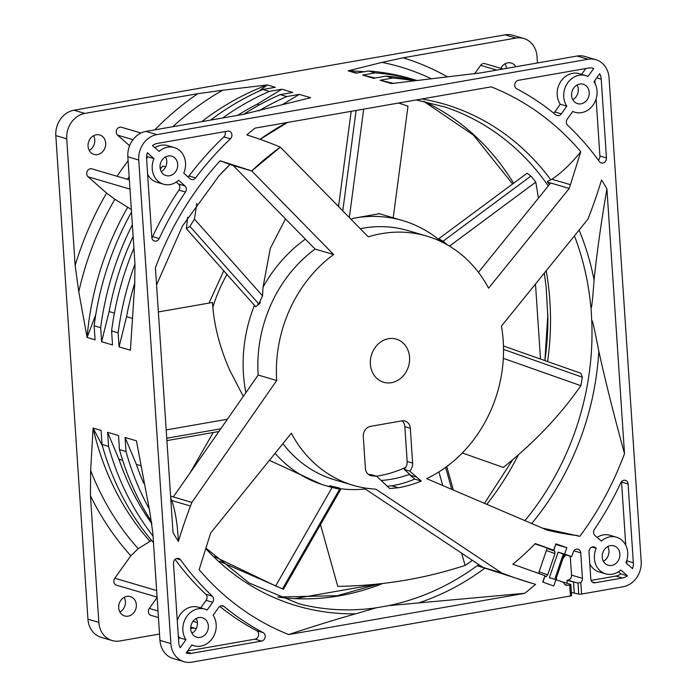 <?xml version="1.0" encoding="UTF-8"?>
<svg xmlns="http://www.w3.org/2000/svg" width="697" height="697" viewBox="0 0 697 697"><rect width="100%" height="100%" fill="white"/><g stroke="black" fill="none" stroke-linecap="round" stroke-linejoin="round"><path stroke-width="1.05" d="M276.7 380.501A129.912 112.051 -73.6 0 1 333.628 254.527L251.73 170.957L233.181 165.494L315.079 249.064A129.912 112.051 106.4 0 0 258.151 375.038L173.344 496.917L191.858 502.424L276.7 380.501L258.151 375.038M315.079 249.064L333.628 254.527M569.231 188.451A432.419 372.965 106.4 0 0 570.425 184.688L580.784 151.737A292.191 252.018 106.4 0 0 491.193 86.846L255.093 128.117A292.191 252.018 106.4 0 0 246.825 134.93A475.885 410.455 -73.6 0 1 277.197 145.83L280.325 147.145A258.927 223.328 106.4 0 0 275.263 150.874L265.766 158.402A258.927 223.328 106.4 0 0 251.73 170.957L280.342 147.145L368.26 236.867A129.912 112.051 -73.6 0 1 381.52 233.652A129.912 112.051 -73.6 0 1 426.642 236.074A129.912 112.051 -73.6 0 1 488.588 288.183L569.231 188.451L550.682 182.989L478.447 272.318M426.642 236.074L408.093 230.611A129.912 112.051 106.4 0 0 362.971 228.198A129.912 112.051 106.4 0 0 360.271 228.703M282.93 443.623A129.912 112.051 106.4 0 0 334.734 479.876L353.283 485.33A129.912 112.051 -73.6 0 1 291.337 433.22L210.694 532.952A432.419 372.965 106.4 0 0 209.501 536.716L199.142 569.667A292.191 252.018 106.4 0 0 288.732 634.558L524.832 593.286A292.191 252.018 106.4 0 0 535.584 584.33A501.248 432.34 -73.6 0 1 532.09 583.319A501.248 432.34 -73.6 0 1 501.605 572.899L375.857 489.155A129.912 112.051 -73.6 0 1 353.283 485.33M363.337 487.717L483.056 567.436L477.384 565.772L532.09 583.319M405.828 467.26A123.169 106.24 -73.6 0 1 379.412 475.694A123.169 106.24 -73.6 0 1 376.441 476.173M501.448 326.1A129.912 112.051 -73.6 0 1 426.677 478.656L547.319 530.19A405.637 349.868 106.4 0 0 577.247 535.636L579.826 536.341A292.191 252.018 106.4 0 0 624.503 453.651L606.913 188.826A292.191 252.018 106.4 0 0 601.546 179.974A475.885 410.455 -73.6 0 1 589.444 215.356L588.059 218.989L501.448 326.1M571.366 592.406L578.745 594.105L578.013 583.11L580.819 582.387A4.496 3.877 106.4 0 0 582.431 578.318L580.74 552.852A4.496 3.877 106.4 0 0 578.092 549.227A4.496 3.877 106.4 0 0 576.532 549.14A4.496 3.877 106.4 0 0 573.169 552.242L571.679 556.624L564.64 554.098L566.818 547.72L555.866 543.799L553.688 550.177L535.218 543.573A259.023 223.415 -73.6 0 1 512.853 564.195A488.431 421.276 106.4 0 0 515.588 565.18L544.976 575.696L542.797 582.073L553.749 585.994L555.927 579.616L563.699 582.404A4.496 3.877 106.4 0 0 566.234 585.245A4.496 3.877 106.4 0 0 567.794 585.332L569.693 584.992A2.248 0.444 176.2 0 0 570.843 584.53L571.575 595.517A2.248 0.444 -3.8 0 1 570.425 595.987L569.693 584.992M578.745 594.105A2.248 0.444 -3.8 0 0 581.594 594.036L623.04 586.787A22.478 19.385 -73.6 0 0 641.179 561.381L609.056 77.811A22.478 19.385 -73.6 0 0 595.804 59.672A22.478 19.385 -73.6 0 0 587.998 59.254L156.886 134.617A22.478 19.385 -73.6 0 0 138.747 160.022L170.87 643.592A22.478 19.385 -73.6 0 0 184.121 661.732A22.478 19.385 -73.6 0 0 191.928 662.15L570.425 595.987M229.949 164.544L251.73 170.957A432.419 372.965 106.4 0 0 248.498 169.894L220.121 160.78A292.191 252.018 106.4 0 0 155.422 267.753L173.013 532.578A292.191 252.018 106.4 0 0 178.38 541.43A475.885 410.455 -73.6 0 1 190.481 506.048L191.858 502.424M388.499 338.725A22.478 19.385 106.4 0 0 370.473 359.661A22.478 19.385 106.4 0 0 383.62 382.261A22.478 19.385 106.4 0 0 391.418 382.679A22.478 19.385 106.4 0 0 409.453 361.743A22.478 19.385 106.4 0 0 396.305 339.143A22.478 19.385 106.4 0 0 388.499 338.725M198.88 617.577A10.115 8.721 106.4 0 0 190.76 626.995A10.115 8.721 106.4 0 0 196.676 637.171A10.115 8.721 106.4 0 0 200.187 637.354A10.115 8.721 106.4 0 0 208.307 627.936A10.115 8.721 106.4 0 0 202.391 617.76A10.115 8.721 106.4 0 0 198.88 617.577M168.221 155.98A10.115 8.721 106.4 0 0 160.101 165.398A10.115 8.721 106.4 0 0 166.017 175.574A10.115 8.721 106.4 0 0 169.528 175.766A10.115 8.721 106.4 0 0 177.648 166.339A10.115 8.721 106.4 0 0 171.732 156.172A10.115 8.721 106.4 0 0 168.221 155.98M579.738 84.049A10.115 8.721 106.4 0 0 571.618 93.468A10.115 8.721 106.4 0 0 577.534 103.644A10.115 8.721 106.4 0 0 581.045 103.827A10.115 8.721 106.4 0 0 589.165 94.409A10.115 8.721 106.4 0 0 583.25 84.232A10.115 8.721 106.4 0 0 579.738 84.049M610.398 545.638A10.115 8.721 106.4 0 0 602.278 555.065A10.115 8.721 106.4 0 0 608.193 565.232A10.115 8.721 106.4 0 0 611.705 565.424A10.115 8.721 106.4 0 0 619.825 555.997A10.115 8.721 106.4 0 0 613.909 545.829A10.115 8.721 106.4 0 0 610.398 545.638M601.215 79.179A13.487 11.631 106.4 0 0 599.69 73.699L593.966 81.723A19.107 16.475 -73.6 0 1 597.05 91.028A19.107 16.475 -73.6 0 1 574.999 112.269A19.107 16.475 -73.6 0 1 572.777 111.407L567.271 119.109A4.496 3.877 106.4 0 0 566.33 122.419A4.496 3.877 106.4 0 0 567.602 125.251A301.182 259.781 -73.6 0 1 599.403 161.608A4.496 3.877 106.4 0 0 601.258 162.95A4.496 3.877 106.4 0 0 606.451 157.949L601.215 79.179L596.719 77.855M588.007 76.47L593.739 68.445A13.487 11.631 106.4 0 0 593.269 68.297A13.487 11.631 106.4 0 0 588.582 68.045L518.359 80.321A4.496 3.877 106.4 0 0 514.726 85.4A4.496 3.877 106.4 0 0 516.756 88.78A301.182 259.781 -73.6 0 1 555.866 114.909A4.496 3.877 106.4 0 0 557.069 115.554A4.496 3.877 106.4 0 0 561.32 113.864L566.818 106.153A19.107 16.475 -73.6 0 1 563.734 96.848A19.107 16.475 -73.6 0 1 585.785 75.607A19.107 16.475 -73.6 0 1 588.007 76.47M622.456 577.996A13.487 11.631 106.4 0 0 627.439 575.827L620.783 569.963A19.107 16.475 -73.6 0 1 605.658 573.858A19.107 16.475 -73.6 0 1 594.393 558.445A19.107 16.475 -73.6 0 1 596.188 548.286L595.491 547.676A4.496 3.877 106.4 0 0 594.192 546.953A4.496 3.877 106.4 0 0 589.009 551.954L590.812 579.085A4.496 3.877 106.4 0 0 593.461 582.709A4.496 3.877 106.4 0 0 595.02 582.797L622.456 577.996L615.913 576.071A13.487 11.631 -73.6 0 0 620.888 573.901L627.439 575.827M628.102 483.979A4.496 3.877 106.4 0 0 625.453 480.355A4.496 3.877 106.4 0 0 620.739 482.838A301.182 259.781 -73.6 0 1 594.445 529.363A4.496 3.877 106.4 0 0 593.574 532.56A4.496 3.877 106.4 0 0 594.924 535.47L601.319 541.099A19.107 16.475 -73.6 0 1 616.444 537.204A19.107 16.475 -73.6 0 1 627.709 552.616A19.107 16.475 -73.6 0 1 625.915 562.775L632.562 568.639A13.487 11.631 106.4 0 0 633.338 562.749L628.102 483.979L621.558 482.054A4.496 3.877 -73.6 0 0 621.515 481.653M178.711 642.225A13.487 11.631 106.4 0 0 180.235 647.705L185.96 639.68A19.107 16.475 -73.6 0 1 182.875 630.376A19.107 16.475 -73.6 0 1 204.927 609.134A19.107 16.475 -73.6 0 1 207.148 609.997L212.655 602.295A4.496 3.877 106.4 0 0 213.596 598.984A4.496 3.877 106.4 0 0 212.324 596.153A301.182 259.781 -73.6 0 1 180.523 559.796A4.496 3.877 106.4 0 0 178.667 558.454A4.496 3.877 106.4 0 0 173.475 563.446L178.711 642.225M191.919 644.934L186.186 652.958A13.487 11.631 106.4 0 0 186.657 653.106A13.487 11.631 106.4 0 0 191.344 653.359L261.567 641.083A4.496 3.877 106.4 0 0 265.2 636.004A4.496 3.877 106.4 0 0 263.17 632.623A301.182 259.781 -73.6 0 1 224.059 606.495A4.496 3.877 106.4 0 0 222.857 605.85A4.496 3.877 106.4 0 0 218.605 607.54L213.108 615.251A19.107 16.475 -73.6 0 1 216.192 624.556A19.107 16.475 -73.6 0 1 194.141 645.797A19.107 16.475 -73.6 0 1 191.919 644.934M157.47 143.408A13.487 11.631 106.4 0 0 152.486 145.577L159.143 151.441A19.107 16.475 -73.6 0 1 167.637 147.189A19.107 16.475 -73.6 0 1 174.267 147.546A19.107 16.475 -73.6 0 1 183.738 173.117L190.124 178.746A4.496 3.877 106.4 0 0 191.422 179.469A4.496 3.877 106.4 0 0 192.982 179.547A4.496 3.877 106.4 0 0 195.596 177.883A301.182 259.781 -73.6 0 1 230.376 138.834A4.496 3.877 106.4 0 0 231.866 134.46A4.496 3.877 106.4 0 0 229.261 131.21A4.496 3.877 106.4 0 0 227.701 131.132L157.47 143.408M154.011 158.628L147.355 152.765A13.487 11.631 106.4 0 0 146.588 158.655L151.824 237.424A4.496 3.877 106.4 0 0 154.473 241.049A4.496 3.877 106.4 0 0 156.032 241.136A4.496 3.877 106.4 0 0 159.186 238.566A301.182 259.781 -73.6 0 1 185.48 192.041A4.496 3.877 106.4 0 0 184.993 185.933L178.606 180.305A19.107 16.475 -73.6 0 1 170.112 184.557A19.107 16.475 -73.6 0 1 163.481 184.2A19.107 16.475 -73.6 0 1 154.011 158.628L147.459 156.703A19.107 16.475 106.4 0 0 146.614 158.994M384.901 484.023A522.489 450.654 106.4 0 0 389.719 488.51L398.405 487.752A129.912 112.051 106.4 0 0 421.328 481.035A475.685 410.28 -73.6 0 1 416.64 477.123L409.644 471.006A8.991 7.754 106.4 0 0 412.624 463.104L410.315 428.298A8.991 7.754 106.4 0 0 405.009 421.049A8.991 7.754 106.4 0 0 401.89 420.875L370.534 426.355A8.991 7.754 106.4 0 0 363.276 436.522L365.394 468.34A8.991 7.754 106.4 0 0 370.691 475.598A8.991 7.754 106.4 0 0 371.841 475.824A116.878 100.812 106.4 0 0 376.668 476.234L384.901 484.023M534.913 543.878L553.688 550.177M547.136 548.251L538.554 573.404M560.928 581.411L570.712 584.391A2.248 0.444 176.2 0 1 570.843 584.53M555.648 544.418L553.749 550.83M544.758 576.314L543.05 582.169M151.597 540.436L149.977 541.334A273.668 236.039 -73.6 0 1 93.11 428.071L90.645 470.527L90.444 495.785L98.852 622.404A22.478 19.385 -73.6 0 0 112.104 640.543A22.478 19.385 -73.6 0 0 119.91 640.961L159.535 634.035M190.69 628.581L193.949 628.014M431.147 78.656A284.777 245.623 106.4 0 0 382 62.381L403.11 57.79L515.989 38.065A22.478 19.385 -73.6 0 1 523.796 38.483L512.879 35.268A22.478 19.385 106.4 0 0 505.072 34.85L73.96 110.213A22.478 19.385 106.4 0 0 55.821 135.619L87.944 619.189A22.478 19.385 106.4 0 0 101.196 637.328L112.104 640.543M535.496 283.993L540.489 359.051M378.941 583.886L295.223 598.523M124.232 597.312A10.115 8.721 -73.6 0 1 119.901 612.027M93.572 135.715A10.115 8.721 -73.6 0 1 89.242 150.43M505.09 63.784A10.115 8.721 -73.6 0 1 506.31 68.419M565.676 554.856A22.478 19.385 -73.6 0 1 562.888 558.698M567.184 582.875L567.009 580.348L567.898 580.192A4.496 3.877 -73.6 0 0 571.523 575.112L570.268 556.206M578.013 583.11L567.009 580.348M607.758 546.57A10.115 8.721 -73.6 0 1 603.428 561.285M537.465 62.965L537.038 56.614A22.478 19.385 -73.6 0 0 523.796 38.483M595.804 59.672L584.896 56.457A22.478 19.385 106.4 0 0 577.09 56.039L481.122 72.819L391.453 83.579L380.1 80.242L392.62 78.055L386.068 76.13L373.557 78.317L362.64 75.102L375.16 72.915L368.617 70.989L356.097 73.176L348.125 70.833L357.152 72.993M577.099 84.973A10.115 8.721 -73.6 0 1 572.768 99.688M503.051 68.986L484.903 63.645A4.496 3.877 106.4 0 0 480.651 65.335L474.552 73.873M515.858 66.746A10.115 8.721 106.4 0 0 511.232 63.044A10.115 8.721 106.4 0 0 507.721 62.852A10.115 8.721 106.4 0 0 500.786 68.323M201.712 121.661A273.668 236.039 -73.6 0 1 267.343 84.956L275.315 87.299L262.795 89.486L269.338 91.412L281.858 89.225L292.775 92.431L280.255 94.626L286.798 96.552L299.318 94.365L310.662 97.702L241.937 114.63L145.978 131.402A22.478 19.385 106.4 0 0 127.839 156.808L134.991 264.451L134.678 284.855L130.417 350.208L119.065 346.871L118.133 332.826L111.59 330.901L112.522 344.945L101.605 341.73L100.673 327.686L94.13 325.76L95.062 339.805L87.09 337.461L95.794 314.513M258.683 91.316L267.343 84.956L222.691 90.227A284.777 245.623 106.4 0 0 172.812 126.715M129.372 179.887L91.899 168.857A4.496 3.877 106.4 0 0 87.212 171.279A4.496 3.877 106.4 0 0 88.066 176.768L106.589 193.095L114.866 199.255A284.777 245.623 106.4 0 0 78.778 291.834L75.145 265.444L66.738 138.825A22.478 19.385 -73.6 0 1 84.868 113.419L197.748 93.694L222.691 90.227M382 62.381L348.125 70.833A273.668 236.039 -73.6 0 1 364.287 71.747M416.571 80.347L411.274 78.787A276.465 238.452 106.4 0 0 368.617 70.989M375.16 72.915A276.465 238.452 -73.6 0 1 416.553 80.347M375.186 78.029L362.64 75.102M415.412 80.486A276.465 238.452 106.4 0 0 386.068 76.13M392.62 78.055A276.465 238.452 -73.6 0 1 413.521 80.713M393.326 83.326L380.1 80.242M165.581 156.912A10.115 8.721 -73.6 0 1 161.251 171.628M141.003 133.014L121.444 127.255A4.496 3.877 106.4 0 0 116.765 129.677A4.496 3.877 106.4 0 0 117.61 135.157L129.59 145.717M96.203 134.791A10.115 8.721 106.4 0 0 88.092 144.209A10.115 8.721 106.4 0 0 94.008 154.385A10.115 8.721 106.4 0 0 97.519 154.568A10.115 8.721 106.4 0 0 105.63 145.15A10.115 8.721 106.4 0 0 99.715 134.974A10.115 8.721 106.4 0 0 96.203 134.791M114.866 199.255L131.341 209.509M102.354 445.688L93.11 428.071L101.082 430.415L102.015 444.459L108.558 446.385L107.626 432.34L118.542 435.555L119.475 449.6L126.018 451.525L125.085 437.481L136.429 440.818L149.716 511.337L152.809 532.743L159.962 640.386A22.478 19.385 106.4 0 0 173.204 658.517L184.121 661.732M78.778 291.834L87.09 337.461A273.668 236.039 -73.6 0 1 127.656 207.366M107.626 432.34L118.926 459.245L122.681 460.351M119.475 449.6A276.465 238.452 106.4 0 0 151.685 521.992M149.977 541.334L138.215 548.678L130.827 555.779L114.796 578.231A4.496 3.877 106.4 0 0 116.504 585.166L157.086 597.102M157.113 597.486L149.289 608.437A4.496 3.877 106.4 0 0 150.996 615.373L158.446 617.568M126.863 596.379A10.115 8.721 106.4 0 0 118.751 605.806A10.115 8.721 106.4 0 0 124.667 615.974A10.115 8.721 106.4 0 0 128.178 616.165A10.115 8.721 106.4 0 0 136.29 606.747A10.115 8.721 106.4 0 0 130.374 596.571A10.115 8.721 106.4 0 0 126.863 596.379M196.24 618.5A10.115 8.721 -73.6 0 1 191.91 633.216M125.085 437.481L136.385 464.385L140.341 465.552M136.385 464.385A269.722 232.632 106.4 0 0 143.652 483.221M149.088 508.601A276.465 238.452 -73.6 0 1 126.018 451.525M102.015 444.459A276.465 238.452 106.4 0 0 153.462 542.641M153.026 536.028A276.465 238.452 -73.6 0 1 108.558 446.385M118.926 459.245A269.722 232.632 106.4 0 0 151.929 523.83M131.506 212.054A276.465 238.452 106.4 0 0 94.13 325.76M100.673 327.686A276.465 238.452 -73.6 0 1 132.352 224.739M133.127 236.492A269.722 232.632 106.4 0 0 109.115 311.542L101.605 341.73M114.413 313.092L109.115 311.542M133.911 248.184A276.465 238.452 106.4 0 0 111.59 330.901M118.133 332.826A276.465 238.452 -73.6 0 1 134.965 264.085M134.913 282.546A269.722 232.632 106.4 0 0 126.575 316.673L119.065 346.871M131.628 318.163L126.575 316.673M262.795 89.486A276.465 238.452 106.4 0 0 210.581 120.111M222.604 118.011A276.465 238.452 -73.6 0 1 269.338 91.412M281.858 89.225L257.106 104.228A269.722 232.632 106.4 0 0 237.59 115.388M257.106 104.228L259.38 104.89M280.255 94.626A276.465 238.452 106.4 0 0 243.619 114.325M258.814 110.884A276.465 238.452 -73.6 0 1 286.798 96.552M299.318 94.365L282.965 104.271M160.049 167.289L161.286 167.916M160.31 169.127A276.465 238.452 106.4 0 1 162.819 166.034L165.659 166.871M574.293 593.26L573.561 582.274M571.679 556.624L564.335 554.455L556.511 577.456L555.474 577.055A6.743 5.82 106.4 0 0 555.065 579.364M555.927 579.616L549.384 577.691L558.097 552.172L564.039 554.376M566.818 547.72L555.91 544.514M558.097 552.172L564.64 554.098M546.361 550.517L554.969 553.592L547.711 574.859L546.108 576.733L545.019 576.41M554.969 553.592L554.821 551.214L547.075 548.443M546.108 576.733L544.784 576.253M547.711 574.859L539.103 571.784M547.859 314.452L544.888 360.602A263.666 227.414 106.4 0 0 547.894 317.945L546.108 286.458M524.832 593.286L388.551 605.649L376.18 607.819L355.775 613.796C334.621 619.764 312.273 626.681 288.732 634.558M580.784 151.737C571.174 163.621 561.555 172.795 551.919 179.242L547.642 181.307A432.419 372.965 -73.6 0 1 547.406 182.022L550.682 182.989M547.406 182.022A258.927 223.328 -73.6 0 1 549.314 184.679M524.911 520.615A259.023 223.415 106.4 0 0 591.753 320.995L591.039 307.307C591.587 309.494 592.598 300.381 594.079 279.967C596.998 252.061 601.276 221.69 606.913 188.826M591.753 320.995L591.945 320.916C592.215 318.973 594.506 329.062 598.81 351.183C605.571 381.738 614.135 415.891 624.503 453.651M579.826 536.341L542.344 528.065M575.992 535.261L577.247 535.636M478.743 564.57A259.023 223.415 -73.6 0 1 477.192 565.711L477.384 565.772M483.056 567.436L501.605 572.899M170.591 496.142L173.344 496.917M170.843 498.172L171.81 500.551C175.417 511.45 177.604 525.068 178.38 541.43M220.121 160.78L230.01 164.475A261.48 225.532 106.4 0 0 219.093 175.722L182.475 225.967L156.564 284.934M402.108 420.84A8.991 7.754 -73.6 0 1 404.852 426.695L407.17 461.492A8.991 7.754 -73.6 0 1 404.182 469.403L410.289 474.735L409.2 474.413L410.097 475.197L416.64 477.123M376.668 476.234L371.213 474.631A116.878 100.812 -73.6 0 1 368.425 474.422M409.644 471.006L404.182 469.403M410.097 475.197A475.685 410.28 106.4 0 0 414.785 479.109A129.912 112.051 -73.6 0 1 391.853 485.826L387.253 486.227M421.328 481.035L414.785 479.109M398.405 487.752L391.853 485.826M381.146 480.468A123.169 106.24 106.4 0 0 391.418 479.231A123.169 106.24 106.4 0 0 409.2 474.413M598.296 160.083A4.496 3.877 -73.6 0 0 599.899 156.023L596.109 98.896M595.099 83.666L594.881 80.434M585.75 68.541L581.586 74.37M593.739 68.445L592.79 68.167M585.785 75.607L579.242 73.682A19.107 16.475 106.4 0 0 557.191 94.923A19.107 16.475 106.4 0 0 560.275 104.228L554.768 111.938A4.496 3.877 -73.6 0 1 553.618 113.071M566.818 106.153L560.275 104.228M591.091 580.409L615.913 576.071M591.98 547.049L596.188 548.286M589.801 563.882A19.107 16.475 106.4 0 0 599.115 571.932L605.658 573.858M618.457 571.749L620.888 573.901M626.725 563.49A13.487 11.631 -73.6 0 0 626.786 560.824L626.769 560.484M625.758 545.254L621.558 482.054M616.444 537.204L609.901 535.279A19.107 16.475 106.4 0 0 597.102 537.378M175.078 559.395A301.182 259.781 106.4 0 0 205.781 594.227A4.496 3.877 -73.6 0 1 207.044 597.059A4.496 3.877 -73.6 0 1 206.103 600.37L200.727 607.906M204.927 609.134L198.384 607.209A19.107 16.475 106.4 0 0 177.273 620.583M178.284 635.812A19.107 16.475 106.4 0 0 179.417 637.755L178.493 639.044M185.96 639.68L179.417 637.755M219.764 606.399A301.182 259.781 106.4 0 0 256.627 630.698A4.496 3.877 -73.6 0 1 258.648 634.07A4.496 3.877 -73.6 0 1 255.024 639.158L187.632 650.937M225.079 131.585A4.496 3.877 -73.6 0 1 223.824 136.908A301.182 259.781 106.4 0 0 189.044 175.958A4.496 3.877 -73.6 0 1 188.059 176.925M174.267 147.546L167.724 145.621A19.107 16.475 106.4 0 0 161.085 145.264A19.107 16.475 106.4 0 0 154.917 147.72M146.649 155.98L147.459 156.703M147.625 174.215A19.107 16.475 106.4 0 0 156.93 182.274L163.481 184.2M176.28 182.091L178.449 184.008A4.496 3.877 -73.6 0 1 178.937 190.115A301.182 259.781 106.4 0 0 152.634 236.64A4.496 3.877 -73.6 0 1 151.868 237.825M471.451 559.708L471.773 560.85A249.726 215.39 -73.6 0 1 465.073 565.415L461.658 553.191M442.717 485.513L438.91 471.913M451.769 489.381L445.61 467.382M471.773 560.85L472.008 560.083M465.073 565.415C425.64 578.292 384.875 585.236 342.776 586.264L337.757 586.351L320.481 524.623M453.355 490.052L446.768 466.528M325.473 485.582A138.006 119.03 -73.6 0 0 329.141 486.558L329.568 485.739L339.605 488.039L329.568 485.739M365.263 488.998A138.006 119.03 -73.6 0 1 339.343 488.545M379.351 213.718L352.848 218.396A138.006 119.03 -73.6 0 1 402.735 220.6A138.006 119.03 -73.6 0 1 440.016 240.552A138.006 119.03 -73.6 0 1 441.236 241.58M285.5 218.884L270.323 248.245L263.022 287.242A138.006 119.03 -73.6 0 1 305.373 239.158M245.884 392.664A138.006 119.03 -73.6 0 1 243.453 374.028A138.006 119.03 -73.6 0 1 254.431 305.356M326.37 485.844L321.491 484.345A138.006 119.03 -73.6 0 1 275.08 453.338M329.141 486.558L337.993 488.763L338.42 487.926M326.449 485.87L332.112 487.456A138.006 119.03 106.4 0 0 338.001 488.763L339.16 488.876L339.605 488.039M338.001 488.763A138.006 119.03 106.4 0 0 339.709 489.076L340.894 489.015L339.265 488.693M219.538 561.303L283.426 589.253L340.894 489.015M214.458 556.65L275.646 585.959L332.112 487.456M275.646 585.959A249.726 215.39 -73.6 0 0 282.555 588.773L283.426 589.253M282.555 588.773L339.709 489.076M190.185 472.714L213.23 432.515M321.491 484.345L269.425 460.325M462.294 452.963L503.339 467.434C534.634 442.273 560.475 415.02 580.854 385.685L503.321 358.336M580.854 385.685A249.726 215.39 -73.6 0 0 582.291 377.182L580.941 373.313L503.478 345.991M582.291 377.182L503.539 349.406M538.433 198.131L535.801 182.109L449.469 246.137M535.801 182.109A249.726 215.39 -73.6 0 0 530.896 176.071L527.089 173.231L438.77 238.722L440.016 240.552M447.256 244.839A138.006 119.03 106.4 0 0 444.425 242.347A138.006 119.03 106.4 0 0 443.057 241.214L438.77 238.722M530.896 176.071L443.057 241.214M444.677 243.419L444.416 242.347L443.719 242.922L441.201 241.667M444.416 242.347L442.003 240.779L441.306 241.354M393.213 217.804L407.989 106.179L398.579 103.043M352.848 218.396L351.21 219.459M363.686 109.141L349.336 217.551M356.089 110.466L342.793 210.877M351.175 111.328L338.568 206.565M196.807 203.454L194.454 219.146L262.56 295.868A138.006 119.03 106.4 0 0 259.659 302.202A138.006 119.03 106.4 0 0 258.883 304.049L255.703 306.793L186.395 228.712L187.615 217.359M263.022 287.242L262.56 295.868M194.454 219.146A249.726 215.39 -73.6 0 0 189.941 226.386L186.395 228.712M189.941 226.386L258.883 304.049M259.659 302.193L260.242 302.794L260.016 301.383M260.242 302.794L258.517 304.711L257.916 304.11M243.288 396.393L229.609 369.959C220.182 348.317 214.598 327.424 212.846 307.281L212.489 302.481L158.358 311.942M166.191 429.936L227.396 419.237M166.749 438.247L220.74 428.803M166.905 440.609L218.841 431.53M580.819 582.387L581.594 594.036M580.74 552.852L573.901 550.839M571.523 575.112L582.431 578.318M577.456 583.006L567.898 580.192M496.787 70.083L480.651 65.335M447.518 76.897A294.308 253.847 106.4 0 0 403.11 57.79M587.998 59.254L577.09 56.039M145.978 131.402L156.886 134.617M73.96 110.213L84.868 113.419M515.989 38.065L505.072 34.85M138.747 160.022L127.839 156.808M129.982 189.105L88.066 176.768M106.589 193.095A294.308 253.847 106.4 0 0 75.145 265.444M197.748 93.694A294.308 253.847 106.4 0 0 154.717 129.877M128.1 160.754A294.308 253.847 106.4 0 0 117.087 176.271M87.944 619.189L98.852 622.404M66.738 138.825L55.821 135.619M159.962 640.386L170.87 643.592M114.796 578.231L156.651 590.542M90.444 495.785A294.308 253.847 106.4 0 0 130.827 555.779M149.289 608.437L158.01 610.999M193.017 621.306L197.434 622.604M90.645 470.527A284.777 245.623 106.4 0 0 138.215 548.678M132.97 139.679L117.61 135.157M129.163 176.768A284.777 245.623 106.4 0 0 127.412 179.312M563.307 554.037L555.474 577.055M564.875 584.469L567.794 585.332M423.872 101.344A260.634 224.8 -73.6 0 1 513.593 183.233M546.195 270.758A260.634 224.8 -73.6 0 1 547.598 361.56M518.359 454.845A260.634 224.8 -73.6 0 1 486.811 504.34M382.784 583.459A260.634 224.8 -73.6 0 1 339.587 595.778A260.634 224.8 -73.6 0 1 337.653 596.109A260.634 224.8 -73.6 0 1 277.981 597.085M205.929 548.069L249.047 582.953L299.091 603.837A259.023 223.415 106.4 0 0 376.18 607.81M287.103 122.524A261.48 225.532 106.4 0 0 260.094 139.313M550.883 179.922A261.48 225.532 106.4 0 0 421.851 98.974M551.919 179.242L570.425 184.688M594.079 279.967A261.48 225.532 106.4 0 0 579.094 230.08M531.724 523.525A261.48 225.532 106.4 0 0 598.81 351.183M171.81 500.551L190.481 506.048M170.721 498.163A261.48 225.532 106.4 0 0 171.497 499.653M229.984 164.448L248.498 169.894M205.763 548.609A261.48 225.532 106.4 0 0 355.775 613.796M590.829 307.116A259.023 223.415 106.4 0 0 574.424 235.847M388.551 605.649A259.023 223.415 106.4 0 0 477.192 565.711M548.26 185.977A259.023 223.415 106.4 0 0 445.278 107.103L416.309 99.941M419.263 602.705A261.48 225.532 106.4 0 0 484.833 568.194M410.315 428.298L404.852 426.695M407.17 461.492L412.624 463.104M371.841 475.824L369.61 475.171M599.899 156.023L606.451 157.949M554.768 111.938L561.32 113.864M592.101 581.934L595.02 582.797M595.491 547.676L592.72 546.857M626.786 560.824L633.338 562.749M180.523 559.796L176.376 558.576M212.324 596.153L205.781 594.227M212.655 602.295L206.103 600.37M224.059 606.495L221.489 605.745M263.17 632.623L256.627 630.698M261.567 641.083L255.024 639.158M186.848 652.035L191.344 653.359M230.376 138.834L223.824 136.908M195.596 177.883L189.044 175.958M178.449 184.008L184.993 185.933M185.48 192.041L178.937 190.115M159.186 238.566L152.634 236.64M338.707 205.51A138.006 119.03 106.4 0 0 337.522 205.493M226.987 274.435A138.006 119.03 106.4 0 0 212.846 307.281M196.214 628.677L190.751 627.073M556.319 580.209L556.511 577.456M546.274 287.922L544.287 273.119M512.609 183.973L473.472 135.113L423.706 101.309M512.739 459.689L484.476 503.347M379.02 583.877L337.374 595.674L277.824 597.024M230.01 164.483L219.093 175.722M287.53 122.445L260.147 139.33M572.655 111.572L574.999 112.269M191.797 645.1L194.141 645.797M378.567 213.491L402.735 220.6M401.263 103.714L398.823 102.999M208.978 303.099L223.754 270.802M337.2 205.171L338.742 205.223"/></g></svg>
